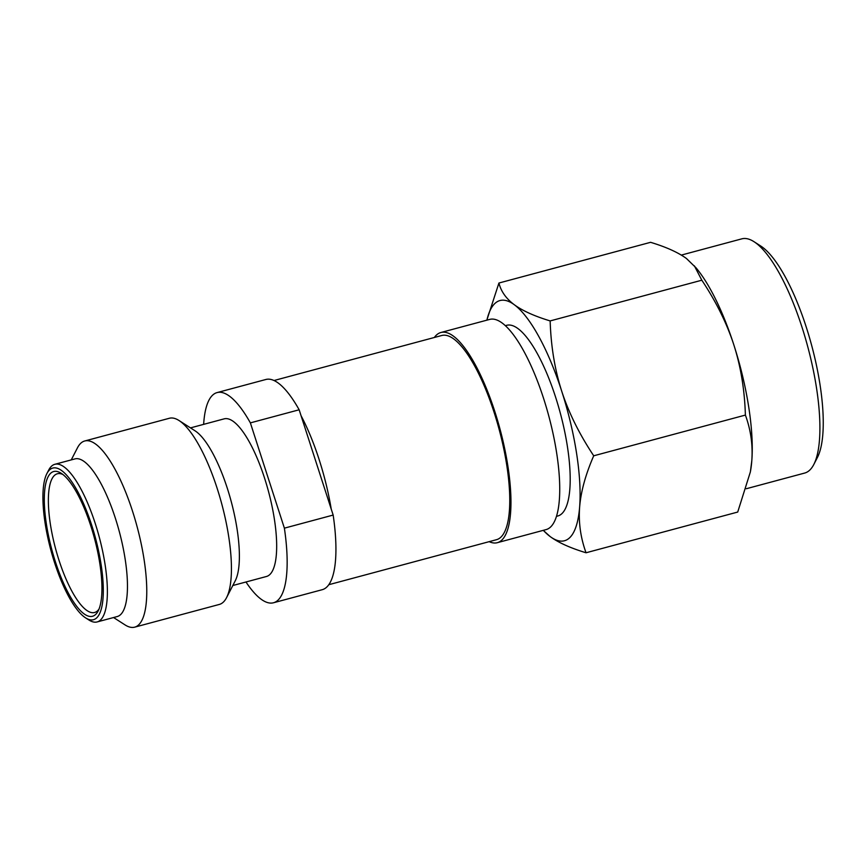 <?xml version="1.0" encoding="UTF-8"?>
<svg xmlns="http://www.w3.org/2000/svg" width="866" height="866" viewBox="0 0 866 866"><rect width="100%" height="100%" fill="white"/><g stroke="black" fill="none" stroke-linecap="round" stroke-linejoin="round"><path stroke-width="1.3" d="M681.315 255.091L741.837 238.843A121.251 35.712 75 0 1 753.994 241.69L760.716 246.009A115.026 33.882 75 0 1 806.246 327.077A115.026 33.882 75 0 1 817.461 457.389L813.802 464.501A121.251 35.712 75 0 1 810.046 469.827A121.251 35.712 75 0 1 804.698 473.053L746.319 488.727M753.994 241.69A121.251 35.712 75 0 1 801.981 327.142A121.251 35.712 75 0 1 813.802 464.501M486.833 320.171L498.924 283.03C501.035 291.441 506.155 298.673 514.285 304.724A124.358 36.621 -105 0 0 494.508 303.847A124.358 36.621 -105 0 0 486.898 320.16M694.37 265.84L701.817 280.205C716.095 301.649 726.78 323.213 733.848 344.895A124.358 36.621 75 0 0 696.015 267.8L686.457 258.512C678.143 252.428 666.192 247.037 650.582 242.318L498.924 283.03M750.541 470.931L750.541 470.985A124.358 36.621 75 0 0 750.541 470.931A124.358 36.621 75 0 0 751.796 460.82A124.358 36.621 75 0 0 733.848 344.895C740.798 366.61 744.641 390.014 745.388 415.085C750.833 429.991 752.965 445.232 751.796 460.82L750.378 471.894L737.713 512.055L586.044 552.768C570.348 548.005 558.386 542.614 550.181 536.574L543.242 530.36M745.388 415.085L593.719 455.797C585.589 474.471 580.891 491.552 579.635 507.032C578.445 522.49 580.588 537.732 586.044 552.768M701.817 280.205L550.159 320.918C550.938 346.184 554.781 369.587 561.688 391.107C568.67 412.606 579.354 434.169 593.719 455.797M543.318 530.338A124.358 36.621 75 0 0 550.181 536.574A124.358 36.621 -105 0 0 579.635 507.032A124.358 36.621 75 0 0 561.688 391.107A124.358 36.621 75 0 0 514.285 304.724C522.501 310.753 534.452 316.155 550.159 320.918M505.322 325.67L506.642 325.313A98.713 29.076 75 0 1 558.05 405.104A98.713 29.076 75 0 1 562.175 513.365A98.713 29.076 -105 0 1 557.823 515.984L556.502 516.342M217.074 392.59L265.851 379.492A108.813 32.053 75 0 1 299.149 409.78L250.371 422.879A108.813 32.053 -105 0 0 217.074 392.59A108.813 32.053 -105 0 0 212.278 395.481A108.813 32.053 -105 0 0 203.651 424.351M54.526 562.543A78.503 23.122 -105 0 0 85.593 617.869A78.503 23.122 -105 0 0 96.938 617.62A78.503 23.122 -105 0 0 91.709 525.251A78.503 23.122 -105 0 0 49.308 470.162A78.503 23.122 -105 0 0 46.872 473.615A78.503 23.122 -105 0 0 54.526 562.543M85.593 617.869L88.96 620.024A81.61 24.032 -105 0 0 97.144 621.94A81.61 24.032 -105 0 0 100.748 619.775A81.61 24.032 -105 0 0 97.338 530.273A81.61 24.032 -105 0 0 54.829 464.306A81.61 24.032 -105 0 0 51.235 466.471A81.61 24.032 -105 0 0 48.702 470.065L46.872 473.615M95.845 614.265A74.931 22.072 75 0 1 55.37 561.688A74.931 22.072 75 0 1 50.39 473.518A74.931 22.072 75 0 1 61.205 473.291A74.931 22.072 75 0 1 94.426 538.176A74.931 22.072 75 0 1 98.161 610.974A74.931 22.072 75 0 1 95.845 614.265M99.038 609.036A71.813 21.152 75 0 1 97.771 610.573A71.813 21.152 75 0 1 94.611 612.489A71.813 21.152 75 0 1 58.975 560.183A71.813 21.152 75 0 1 54.201 475.672A71.813 21.152 75 0 1 57.373 473.767A71.813 21.152 75 0 1 62.937 474.525M328.82 584.702L496.51 539.691A105.706 31.133 -105 0 0 501.176 536.877A105.706 31.133 75 0 0 496.759 420.952A105.706 31.133 75 0 0 441.703 335.51L274.013 380.52M331.245 509.143A105.706 31.133 -105 0 0 301.065 415.702L333.161 515.064L284.384 528.163A108.813 32.053 -105 0 1 273.494 602.768A108.813 32.053 -105 0 1 245.976 581.995M54.829 464.306L74.92 458.915A81.61 24.032 75 0 1 117.419 524.872A81.61 24.032 75 0 1 120.829 614.384A81.61 24.032 -105 0 1 117.235 616.549L97.144 621.94M179.035 420.53A96.375 28.383 75 0 1 221.772 503.99A96.375 28.383 75 0 1 226.567 597.637L235.271 580.75A81.61 24.032 75 0 0 231.2 501.457A81.61 24.032 75 0 0 195.012 430.792L179.035 420.53A96.375 28.383 75 0 0 169.368 418.267L84.716 440.989A96.375 28.383 75 0 0 80.462 443.554A96.375 28.383 -105 0 0 77.485 447.787L71.25 459.9M113.565 617.534L125.029 624.895A96.375 28.383 -105 0 0 134.695 627.157A96.375 28.383 -105 0 0 138.939 624.592A96.375 28.383 75 0 0 134.912 518.896A96.375 28.383 75 0 0 84.716 440.989M226.567 597.637A96.375 28.383 75 0 1 223.59 601.87A96.375 28.383 -105 0 1 219.336 604.436L134.695 627.157M190.488 427.891L224.132 418.863A81.61 24.032 75 0 1 266.631 484.819A81.61 24.032 75 0 1 270.04 574.331A81.61 24.032 -105 0 1 266.447 576.496L232.802 585.524M250.371 422.879L284.384 528.163M299.149 409.78L301.065 415.702M333.161 515.064A108.813 32.053 75 0 1 322.282 589.681L273.494 602.768M489.16 541.661A108.813 32.053 -105 0 0 497.311 542.69L546.1 529.591A108.813 32.053 -105 0 0 550.895 526.701A108.813 32.053 75 0 0 546.349 407.366A108.813 32.053 75 0 0 489.68 319.413L440.891 332.501A108.813 32.053 75 0 0 436.096 335.391A108.813 32.053 -105 0 0 434.353 337.48M497.311 542.69A108.813 32.053 -105 0 0 502.118 539.799A108.813 32.053 75 0 0 497.571 420.454A108.813 32.053 75 0 0 440.891 332.501"/></g></svg>
